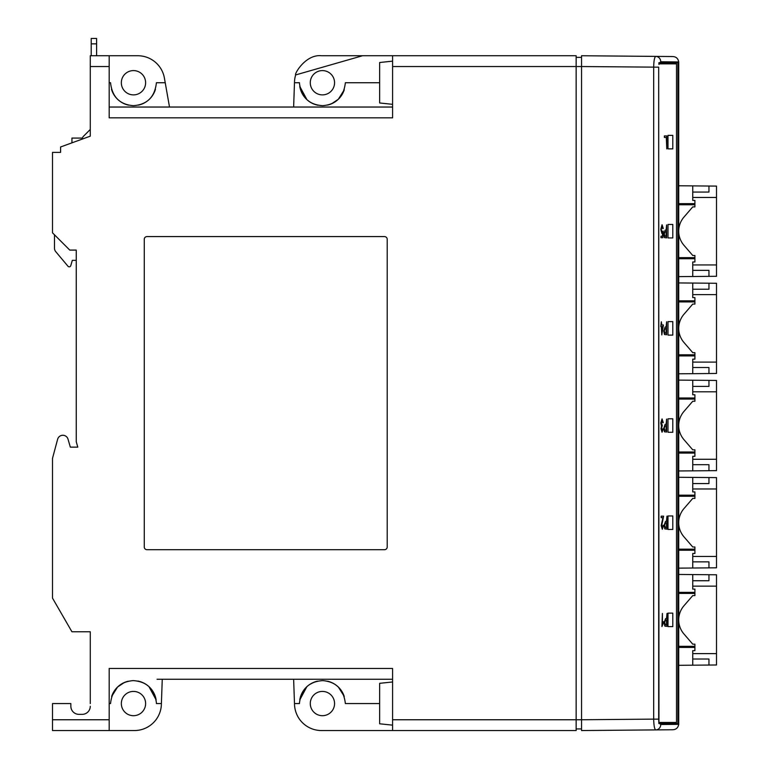 <?xml version="1.0" encoding="UTF-8"?>
<svg xmlns="http://www.w3.org/2000/svg" width="769" height="769" viewBox="0 0 769 769"><rect width="100%" height="100%" fill="white"/><g stroke="black" fill="none" stroke-linecap="round" stroke-linejoin="round"><path stroke-width="1.15" d="M68.028 439.166L70.315 447.135L68.028 439.166A5.402 5.402 0 0 0 57.627 439.253L52.494 458.391L52.494 598.099L71.93 631.762L90.281 631.762L90.281 703.558M90.281 94.885L90.281 129.461L83.61 136.142L90.281 129.461M169.507 107.035L164.403 78.053A26.992 26.992 0 0 0 137.814 55.743L90.281 55.743L90.281 136.171L60.597 146.975L60.597 152.377L52.494 152.377L52.494 232.815L69.768 250.088L76.246 250.088L76.246 441.733L77.794 447.135L70.315 447.135L77.794 447.135M109.179 55.743L109.179 117.83L392.594 117.83L392.594 55.743L362.574 55.743L295.652 74.939L362.564 55.743L321.49 55.743C305.476 53.984 294.027 74.545 295.652 74.929A26.992 26.992 0 0 0 294.517 81.793L294.479 82.735L299.487 82.735L299.487 83.513C301.429 97.413 309.186 104.805 322.749 105.68C336.226 104.497 343.762 96.846 345.358 82.735L379.646 82.735M293.633 679.267L294.517 704.5A26.992 26.992 0 0 0 321.49 730.55L392.594 730.55L392.594 668.472L109.179 668.472L109.179 730.55L134.402 730.55A26.992 26.992 0 0 0 161.375 704.5L161.403 703.558L156.405 703.558L156.405 702.789C154.463 688.88 146.706 681.497 133.143 680.613C119.666 681.805 112.13 689.447 110.534 703.558L109.179 703.558M54.493 248.195L54.493 234.814L54.493 248.195A5.402 5.402 0 0 0 55.753 251.665L67.989 266.247L55.753 251.665M72.305 260.345L70.786 265.651L72.305 260.345L76.246 260.345L76.246 285.184M70.786 265.651A1.615 1.615 0 0 1 67.989 266.247M91.213 55.743L91.213 38.45L96.606 38.45L96.606 55.743M692.754 270.332L708.951 270.332L708.951 276.359L692.754 276.504L716.506 276.292L715.42 276.302L716.506 276.292L716.506 197.45L692.754 197.45M692.754 192.058L708.951 192.058L708.951 186.031L692.754 185.887L716.506 186.098L715.42 186.088L716.506 186.098L716.506 197.45M692.754 367.505L708.951 367.505L708.951 373.532L692.754 373.676L716.506 373.465L715.42 373.474L716.506 373.465L716.506 294.623L692.754 294.623M692.754 289.231L708.951 289.231L708.951 283.203L692.754 283.059L716.506 283.271L715.42 283.261L716.506 283.271L716.506 294.623M692.754 464.678L708.951 464.678L708.951 470.705L692.754 470.839L716.506 470.638L715.42 470.647L716.506 470.638L716.506 391.796L692.754 391.796M692.754 386.403L708.951 386.403L708.951 380.376L692.754 380.232L716.506 380.444L715.42 380.434L716.506 380.444L716.506 391.796M692.754 561.851L708.951 561.851L708.951 567.878L692.754 568.012L716.506 567.81L715.42 567.82L716.506 567.81L716.506 556.448L692.754 556.448M692.754 483.576L708.951 483.576L708.951 477.549L692.754 477.405L716.506 477.607L716.506 556.448M692.754 586.141L716.506 586.141L716.506 664.983L678.719 665.31M716.506 653.621L692.754 653.621M658.946 63.846L676.528 63.846L676.528 722.456L658.946 722.456M672.577 729.752L655.755 729.906L672.577 729.752C676.066 729.637 678.104 727.839 678.719 724.35L678.719 61.953C678.104 58.463 676.066 56.656 672.577 56.541L672.356 56.541M676.182 723.533L676.182 722.456M676.182 63.846L676.182 62.76M658.956 64.49L658.86 62.76L677.912 62.76L677.912 723.533L658.86 723.533L658.687 719.121L658.687 67.172L658.956 721.803M678.719 61.953L660.744 61.789L659.562 62.76M678.719 592.351L694.907 592.351L694.907 595.591L692.754 595.591L683.958 605.77A21.59 21.59 0 0 0 683.958 633.992L692.754 644.172L694.907 644.172L694.907 646.335L678.719 646.335M678.719 647.411L694.907 647.411L694.907 650.651L692.754 650.651L692.754 665.185M716.506 586.141L716.506 574.779L692.754 574.578L692.754 589.112L694.907 589.112L694.907 592.351M694.907 647.411L694.907 646.335M708.951 574.722L708.951 580.739L692.754 580.739M692.754 659.023L708.951 659.023L708.951 665.05M678.719 574.453L692.754 574.578M678.719 550.239L694.907 550.239L694.907 546.999L692.754 546.999L683.958 536.82A21.59 21.59 0 0 1 683.958 508.597L692.754 498.418L694.907 498.418L694.907 495.178L678.719 495.178M694.907 550.239L694.907 553.478L692.754 553.478L692.754 568.012L678.719 568.137M694.907 495.178L694.907 491.939L692.754 491.939L692.754 477.405L678.719 477.28M692.754 488.969L716.506 488.969M678.719 453.066L694.907 453.066L694.907 456.305L692.754 456.305L692.754 470.839L678.719 470.964M694.907 453.066L694.907 449.836L692.754 449.836L683.958 439.647A21.59 21.59 0 0 1 683.958 411.434L692.754 401.245L694.907 401.245L694.907 398.006L678.719 398.006M678.719 380.107L692.754 380.232L692.754 394.766L694.907 394.766L694.907 398.006M692.754 459.276L716.506 459.276M678.719 355.903L694.907 355.903L694.907 359.142L692.754 359.142L692.754 373.676L678.719 373.792M694.907 355.903L694.907 352.663L692.754 352.663L683.958 342.474A21.59 21.59 0 0 1 683.958 314.261L692.754 304.072L694.907 304.072L694.907 300.833L678.719 300.833M678.719 282.934L692.754 283.059L692.754 297.593L694.907 297.593L694.907 300.833M692.754 362.103L716.506 362.103M678.719 258.73L694.907 258.73L694.907 261.969L692.754 261.969L692.754 276.504L678.719 276.619M694.907 258.73L694.907 255.491L692.754 255.491L683.958 245.301A21.59 21.59 0 0 1 683.958 217.089L692.754 206.899L694.907 206.899L694.907 203.66L678.719 203.66M678.719 185.771L692.754 185.887L692.754 200.421L694.907 200.421L694.907 203.66M692.754 264.94L716.506 264.94M576.144 57.367L581.547 57.367L581.547 719.755L653.688 719.121C653.823 725.628 654.515 729.214 655.755 729.906L581.547 730.55L581.547 719.755L581.547 728.935L576.144 728.935M392.594 55.743L576.144 55.743L576.144 66.538L581.547 66.538L581.547 55.743L672.577 56.541M658.687 719.121L653.688 719.121L653.688 67.172C653.823 60.674 654.515 57.079 655.755 56.397A5.402 5.047 90.5 0 1 660.744 61.789M71.93 142.851L71.93 138.074L82.023 138.074L82.023 139.179M306.86 686.688L299.756 699.953A22.945 22.945 0 0 1 306.946 686.611M307.033 686.534A22.945 22.945 0 0 1 317.549 681.142M327.536 681.19A22.945 22.945 0 0 1 331.41 682.449M331.535 682.507A22.945 22.945 0 0 1 344.243 696.483M294.479 703.558L299.487 703.558L299.487 702.789C301.429 688.841 309.225 681.459 322.855 680.623C336.255 681.834 343.753 689.476 345.358 703.558L379.646 703.558M344.204 89.935A22.945 22.945 0 0 1 338.36 99.239M338.264 99.326A22.945 22.945 0 0 1 327.604 105.084M317.972 105.247A22.945 22.945 0 0 1 314.04 104.094M313.877 104.036A22.945 22.945 0 0 1 299.756 86.339M334.563 703.558A12.15 12.15 0 0 0 316.347 693.042A12.15 12.15 0 0 0 316.347 714.074A12.15 12.15 0 0 0 334.563 703.558M344.204 696.368L338.36 687.053M338.264 686.967L335.851 684.958M315.703 681.622L314.04 682.199M313.877 682.266L309.455 684.621M299.766 86.368L306.946 99.682M307.033 99.759L309.455 101.671M315.713 104.68L317.549 105.161M327.536 105.103L331.41 103.844M331.535 103.796L338.283 99.307M338.293 99.307L344.243 89.81M334.563 82.735A12.15 12.15 0 0 0 316.347 72.219A12.15 12.15 0 0 0 316.347 93.26A12.15 12.15 0 0 0 334.563 82.735M156.126 699.925L148.946 686.611M148.859 686.534L146.437 684.621M140.179 681.613L138.343 681.142M128.356 681.19L124.472 682.449M124.357 682.507L117.599 686.986L111.649 696.483M145.62 703.558A12.15 12.15 0 0 0 127.404 693.042A12.15 12.15 0 0 0 127.404 714.074A12.15 12.15 0 0 0 145.62 703.558M111.688 696.368A22.945 22.945 0 0 1 117.532 687.053M117.628 686.967A22.945 22.945 0 0 1 128.288 681.209M137.92 681.046A22.945 22.945 0 0 1 141.852 682.199M142.015 682.266A22.945 22.945 0 0 1 156.136 699.953M162.259 679.267L161.403 703.558M82.091 139.16A5.402 5.402 0 0 1 83.61 136.142M293.633 107.035L294.479 82.735M167.604 96.231L167.133 93.539M392.594 66.538L576.144 66.538L576.144 730.55L392.594 730.55M392.594 679.267L157.039 679.267M70.854 706.259A8.094 8.094 0 0 0 78.947 714.353A8.094 8.094 0 0 1 70.854 706.259A8.094 8.094 0 0 0 78.947 714.353L82.187 714.353A8.094 8.094 0 0 0 90.281 706.259A8.094 8.094 0 0 1 82.187 714.353L78.947 714.353A8.094 8.094 0 0 1 70.854 706.259L70.854 703.558L52.494 703.558L52.494 730.55L109.179 730.55M165.22 82.735L156.415 82.735C154.809 96.981 147.148 104.622 133.431 105.68C119.772 104.594 112.139 96.952 110.534 82.735L109.179 82.735M155.425 89.396A22.945 22.945 0 0 1 149.301 99.345M149.205 99.432A22.945 22.945 0 0 1 138.43 105.142M128.663 105.17A22.945 22.945 0 0 1 121.233 102.142M120.964 101.969A22.945 22.945 0 0 1 111.486 89.281M392.594 107.035L109.179 107.035M145.62 82.735A12.15 12.15 0 0 0 133.47 70.594A12.15 12.15 0 0 0 121.329 82.735A12.15 12.15 0 0 0 133.47 94.885A12.15 12.15 0 0 0 145.62 82.735M52.494 458.391L57.627 439.253M144.274 546.999A2.701 2.701 0 0 0 146.966 549.7L384.5 549.7A2.701 2.701 0 0 0 387.201 546.999L387.201 239.294A2.701 2.701 0 0 0 384.5 236.592L146.966 236.592A2.701 2.701 0 0 0 144.274 239.294L144.274 546.999M392.594 725.148L379.646 723.792L379.646 683.324L392.594 681.968M392.594 104.334L379.646 102.969L379.646 62.51L392.594 61.145M667.992 626.629L672.798 626.629L672.798 613.133L667.992 613.133L667.992 626.629M667.992 529.457L672.798 529.457L672.798 515.961L667.992 515.961L667.992 529.457M667.992 432.284L672.798 432.284L672.798 418.788L667.992 418.788L667.992 432.284M667.992 335.111L672.798 335.111L672.798 321.615L667.992 321.615L667.992 335.111M667.992 237.938L672.798 237.938L672.798 224.442L667.992 224.442L667.992 237.938M667.992 148.869L672.798 148.869L672.798 135.373L667.992 135.373L667.992 148.869M661.273 422.969L662.349 425.305L661.455 428.91L662.051 430.861L662.715 428.842L663.195 429.015L662.061 432.207L660.975 428.833L661.494 426.199L660.792 422.988L662.061 418.913L663.253 422.623L662.772 422.787L662.051 420.259L661.273 422.969M664.214 428.218L665.137 430.525L666.127 430.525L666.127 425.815L665.127 425.815L664.214 428.218M664.445 431.793L663.734 428.285L665.156 424.305L666.127 424.305L666.608 419.086L666.608 432.043L664.445 431.793M666.3 137.44L666.781 148.878L666.781 135.921L664.387 135.921L664.387 137.44L666.3 137.44M662.407 613.422L661.926 626.543L663.359 623.178L663.359 621.66L662.407 623.688L662.407 613.422M662.772 228.614L662.071 226.086L661.273 229.249L662.051 232.142L663.195 231.056L662.83 237.698L660.975 237.698L660.975 236.189L662.436 236.189L662.609 232.988L661.917 233.488L660.792 229.325L662.061 224.74L663.253 228.441L662.772 228.614M664.214 330.92L665.137 333.237L666.127 333.237L666.127 328.526L665.127 328.526L664.214 330.92M664.445 334.496L663.734 330.997L665.156 327.008L666.127 327.008L666.608 321.788L666.608 334.746L664.445 334.496M661.792 334.919L663.436 324.989L661.811 324.989L661.34 321.788L660.792 326.508L661.34 326.508L661.792 334.919M661.811 326.508L662.955 326.508L661.811 332.362L661.811 326.508M664.214 234.045L665.137 236.352L666.127 236.352L666.127 231.642L665.127 231.642L664.214 234.045M664.445 237.621L663.734 234.112L665.156 230.123L666.127 230.123L666.608 224.913L666.608 237.871L664.445 237.621M662.667 520.978L663.609 516.172L661.157 516.172L661.157 517.681L662.955 517.681L661.157 525.66L662.32 529.293L663.551 525.419L663.07 525.256L662.34 527.947L661.638 525.688L662.667 520.978M664.57 525.304L665.493 527.611L666.483 527.611L666.483 522.901L665.483 522.901L664.57 525.304M664.81 528.88L664.089 525.371L665.512 521.382L666.483 521.382L666.963 516.172L666.963 529.13L664.81 528.88M664.618 622.554L665.541 624.861L666.54 624.861L666.54 620.15L665.531 620.15L664.618 622.554M664.858 626.129L664.137 622.621L665.56 618.632L666.54 618.632L667.011 613.422L667.011 626.379L664.858 626.129M678.719 724.35L660.744 724.504L659.562 723.533M655.755 729.906A5.402 5.047 -90.5 0 0 660.744 724.504M651.766 719.14L657.12 719.14M694.907 593.428L678.719 593.428M694.907 549.162L678.719 549.162M694.907 496.255L678.719 496.255M694.907 451.989L678.719 451.989M694.907 399.082L678.719 399.082M694.907 354.817L678.719 354.817M694.907 301.919L678.719 301.919M694.907 257.644L678.719 257.644M694.907 204.746L678.719 204.746M581.547 66.538L658.687 67.172M91.213 43.852L96.606 43.852M392.594 719.755L581.547 719.755M109.179 719.755L52.494 719.755M90.281 66.538L109.179 66.538"/></g></svg>
